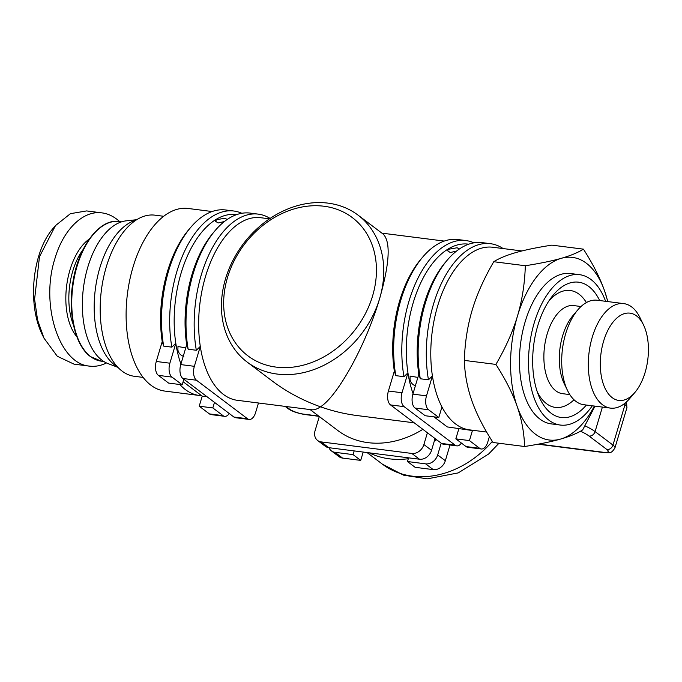 <?xml version="1.0" encoding="UTF-8"?>
<svg xmlns="http://www.w3.org/2000/svg" width="682" height="682" viewBox="0 0 682 682"><rect width="100%" height="100%" fill="white"/><g stroke="black" fill="none" stroke-linecap="round" stroke-linejoin="round"><path stroke-width="1.02" d="M212.102 211.531L188.044 208.462A92.044 49.351 97.3 0 0 129.742 280.063A92.044 49.351 97.3 0 0 150.952 385.228A92.044 49.351 97.3 0 0 164.805 391.076L199.263 395.466A92.044 49.351 -82.7 0 1 185.41 389.618A92.044 49.351 -82.7 0 1 179.877 384.52M214.489 402.354L212.827 407.93L223.031 415.636L209.434 413.906L199.221 406.199L202.222 396.148L201.565 395.654A92.044 49.351 -82.7 0 1 199.263 395.466M438.807 417.478L425.21 415.739L414.997 408.032L428.603 409.771L438.807 417.478L441.808 407.418L442.456 407.913A92.044 49.351 97.3 0 0 455.619 424.008A92.044 49.351 97.3 0 0 469.472 429.856L486.65 432.038M269.509 218.837L260.592 217.703A92.044 49.351 97.3 0 0 205.58 276.253A92.044 49.351 97.3 0 0 200.295 346.413A92.044 49.351 97.3 0 0 223.491 394.46A92.044 49.351 97.3 0 0 237.345 400.308L311.751 409.78C314.232 410.078 317.147 409.089 320.514 406.813C332.569 411.058 344.725 413.965 356.984 415.543L414.238 422.823M456.514 251.087L450.273 252.528L447.486 250.695L448.875 249.203L457.136 247.754L459.267 249.058M415.935 385.969C412.755 385.006 410.786 382.849 410.027 379.516L410.104 376.072L417.878 377.419M224.387 221.539L218.146 222.98L215.35 221.156L216.74 219.655L225.009 218.206L227.14 219.519M183.799 356.422C180.628 355.458 178.658 353.302 177.891 349.968L177.976 346.533L185.743 347.871M310.08 409.567L338.008 430.649A92.044 74.278 -53 0 0 367.982 442.644A92.044 74.278 -53 0 0 422.866 429.345M434.272 441.177A92.044 74.278 -53 0 0 436.651 439.745M408.305 458.73A92.044 74.278 127 0 1 389.422 458.833A92.044 74.278 127 0 1 369.175 452.822M436.096 439.327L434.63 439.984M328.076 203.142A92.044 74.278 -53 0 0 225.529 278.793A92.044 74.278 -53 0 0 247.148 362.065A92.044 74.278 -53 0 0 277.131 374.06A92.044 74.278 -53 0 0 379.678 298.409A92.044 74.278 -53 0 0 358.059 215.137A92.044 74.278 -53 0 0 328.076 203.142M276.074 367.104A86.631 69.905 127 0 1 227.515 277.446A86.631 69.905 127 0 1 324.027 206.245A86.631 69.905 127 0 1 372.594 295.911A86.631 69.905 127 0 1 276.074 367.104M117.364 366.771A75.796 40.639 -82.7 0 1 114.644 364.955A75.796 40.639 -82.7 0 1 95.693 286.653A75.796 40.639 -82.7 0 1 136.025 220.115M117.884 367.334L108.037 363.608A72.548 38.9 -82.7 0 1 101.942 360.207A72.548 38.9 -82.7 0 1 84.355 281.828A72.548 38.9 -82.7 0 1 126.204 220.84L136.673 219.706M163.646 216.279L154.84 215.154A81.218 43.546 97.3 0 0 103.391 278.333A81.218 43.546 97.3 0 0 122.112 371.119A81.218 43.546 97.3 0 0 134.337 376.285L143.135 377.402M89.444 366.115L74.031 364.154L57.279 356.251L43.955 338.11L37.57 319.96L34.594 299.236L39.479 256.713L55.498 225.589L70.425 213.671L86.588 210.926L102.002 212.886C108.319 213.722 114.209 216.629 119.665 221.59M106.46 362.952C100.842 365.765 95.173 366.814 89.453 366.115C59.155 363.941 40.093 304.666 54.892 258.674C63.409 229.357 83.178 210.15 102.002 212.886M55.498 225.589L53.554 227.873C32.344 251.453 26.811 304.487 42.642 335.416L43.955 338.11M163.68 346.106L162.214 341.571A92.044 49.351 -82.7 0 1 167.499 271.402A92.044 49.351 -82.7 0 1 188.769 229.672L190.704 227.396A95.292 51.09 -82.7 0 1 225.631 209.979L233.798 211.011A95.292 51.09 97.3 0 0 176.843 271.632A95.292 51.09 97.3 0 0 171.847 347.147L163.68 346.106A95.292 51.09 -82.7 0 1 168.684 270.592A95.292 51.09 -82.7 0 1 190.704 227.396M241.803 213.287A95.292 51.09 97.3 0 0 233.798 211.011M162.214 341.571L156.28 361.469A10.827 5.806 97.3 0 0 158.386 375.373L171.992 377.103A10.827 5.806 -82.7 0 1 169.878 363.199L156.28 361.469M171.992 377.103L182.196 384.81L168.599 383.079L158.386 375.373M236.586 214.642L236.108 214.583A92.044 49.351 97.3 0 0 181.097 273.132A92.044 49.351 97.3 0 0 175.811 343.302L171.847 347.147M180.918 364.06A92.044 49.351 97.3 0 1 175.811 343.302L169.878 363.199M182.196 384.81L183.859 379.235M229.263 413.514A10.827 5.806 -82.7 0 1 224.659 416.327A10.827 5.806 -82.7 0 1 223.031 415.636M188.164 349.218L186.698 344.683A92.044 49.351 -82.7 0 1 191.983 274.522A92.044 49.351 -82.7 0 1 213.253 232.792L215.188 230.507A95.292 51.09 -82.7 0 1 250.115 213.091L258.282 214.131A95.292 51.09 97.3 0 0 201.326 274.752A95.292 51.09 97.3 0 0 196.331 350.258L188.164 349.218A95.292 51.09 -82.7 0 1 193.168 273.712A95.292 51.09 -82.7 0 1 215.188 230.507M270.098 218.445A95.292 51.09 97.3 0 0 258.282 214.131M233.909 417.026A10.827 5.806 97.3 0 0 235.546 417.708L249.143 419.447A10.827 5.806 -82.7 0 1 247.515 418.757L233.909 417.026L182.87 378.493L196.476 380.224A10.827 5.806 -82.7 0 1 194.361 366.319L180.764 364.589A10.827 5.806 97.3 0 0 182.87 378.493M186.698 344.683L180.764 364.589M194.361 366.319L200.295 346.413L196.331 350.258M521.909 250.959L492.719 247.242A92.044 49.351 97.3 0 0 437.708 305.8A92.044 49.351 97.3 0 0 432.422 375.961L428.458 379.806L420.3 378.766L418.825 374.23A92.044 49.351 -82.7 0 1 424.11 304.07A92.044 49.351 -82.7 0 1 445.38 262.34L447.324 260.055A95.292 51.09 -82.7 0 1 482.251 242.639L490.409 243.679A95.292 51.09 97.3 0 0 433.462 304.291A95.292 51.09 97.3 0 0 428.458 379.806M503.12 248.563A95.292 51.09 97.3 0 0 490.409 243.679M442.456 407.913A92.044 49.351 97.3 0 1 432.422 375.961L426.497 395.858L412.891 394.128A10.827 5.806 97.3 0 0 414.997 408.032M428.603 409.771A10.827 5.806 -82.7 0 1 426.497 395.858M489.378 436.633L487.749 442.098A10.827 5.806 -82.7 0 1 481.27 448.986A10.827 5.806 -82.7 0 1 479.642 448.296L466.045 446.565A10.827 5.806 97.3 0 0 467.673 447.256L481.27 448.986M471.944 430.172L472.43 430.538L469.438 440.589L479.642 448.296M420.3 378.766A95.292 51.09 -82.7 0 1 425.295 303.26A95.292 51.09 -82.7 0 1 447.324 260.055M418.825 374.23L412.891 394.128M468.713 244.19L468.236 244.13A92.044 49.351 97.3 0 0 413.224 302.68A92.044 49.351 97.3 0 0 407.947 372.849L403.974 376.686L395.816 375.646L394.341 371.119A92.044 49.351 -82.7 0 1 399.626 300.95A92.044 49.351 -82.7 0 1 420.896 259.22L422.84 256.935A95.292 51.09 -82.7 0 1 457.767 239.518L465.925 240.558A95.292 51.09 97.3 0 0 408.978 301.18A95.292 51.09 97.3 0 0 403.974 376.686M473.93 242.835A95.292 51.09 97.3 0 0 465.925 240.558M433.948 416.855L447.298 426.932L472.43 430.538M394.341 371.119L388.408 391.016A10.827 5.806 97.3 0 0 390.513 404.92L404.119 406.651A10.827 5.806 -82.7 0 1 402.013 392.747L407.947 372.849A92.044 49.351 97.3 0 0 413.045 393.608M404.119 406.651L455.158 445.184L441.561 443.453A10.827 5.806 97.3 0 0 443.189 444.144L456.795 445.875A10.827 5.806 -82.7 0 1 455.158 445.184M461.39 443.061A10.827 5.806 -82.7 0 1 456.795 445.875M395.816 375.646A95.292 51.09 -82.7 0 1 400.811 300.14A95.292 51.09 -82.7 0 1 422.84 256.935M358.059 215.137L383.25 234.156C390.829 241.957 389.635 263.371 379.678 298.409C366.439 343.83 338.238 395.509 320.514 406.813C302.885 400.53 286.824 391.954 272.34 381.076L247.148 362.065M331.401 450.896L339.056 456.676A10.827 8.738 -53 0 0 342.586 458.082L334.93 452.302A10.827 8.738 127 0 1 331.401 450.896A10.827 8.738 127 0 1 329.005 447.707M363.208 452.064L360.718 460.393L342.586 458.082M360.718 460.393L353.063 454.613L354.171 450.913M334.93 452.302L353.063 454.613M317.624 440.487L325.28 446.267A10.827 8.738 -53 0 0 328.801 447.682L321.145 441.902A10.827 8.738 127 0 1 317.624 440.487A10.827 8.738 127 0 1 315.075 430.692L319.304 416.532M321.145 441.902L411.826 453.445L419.481 459.225L328.801 447.682M427.401 432.763L423.889 444.545A10.827 8.738 127 0 1 411.826 453.445M419.481 459.225A10.827 8.738 -53 0 0 431.544 450.325L423.889 444.545M433.258 469.625A10.827 8.738 -53 0 0 445.329 460.725L437.673 454.945A10.827 8.738 127 0 1 425.602 463.845L433.258 469.625L415.125 467.315L407.469 461.535L425.602 463.845M450.009 445.005L445.329 460.725M441.186 443.164L437.673 454.945M196.476 380.224L247.515 418.757M258.461 403.002L255.614 412.55A10.827 5.806 -82.7 0 1 249.143 419.447M209.434 413.906A10.827 5.806 97.3 0 0 211.062 414.596L224.659 416.327M466.045 446.565L455.832 438.858L458.833 428.808M441.561 443.453L390.513 404.92M408.578 457.835L407.469 461.535M435.056 438.543L431.544 450.325M183.117 381.724L201.565 395.654M202.222 396.148L207.081 396.762M212.827 407.93L199.221 406.199M469.438 440.589L455.832 438.858M605.599 301.299A75.796 40.639 97.3 0 0 590.936 279.484A75.796 40.639 97.3 0 0 579.529 274.667L570.459 273.516A75.796 40.639 97.3 0 0 522.446 332.475A75.796 40.639 97.3 0 0 539.914 419.08A75.796 40.639 97.3 0 0 551.32 423.897L560.391 425.057A75.796 40.639 97.3 0 0 592.3 405.799M579.529 274.667A75.796 40.639 97.3 0 0 531.508 333.626A75.796 40.639 97.3 0 0 548.976 420.24A75.796 40.639 97.3 0 0 560.391 425.057M586.367 405.04A68.217 36.572 -82.7 0 1 551.073 413.198A68.217 36.572 -82.7 0 1 538.652 395.577A68.217 36.572 -82.7 0 1 551.107 297.761A68.217 36.572 -82.7 0 1 588.839 286.517A68.217 36.572 -82.7 0 1 599.666 300.549M643.518 324.956L640.04 317.769A52.667 28.235 97.3 0 0 631.685 306.96A52.667 28.235 97.3 0 0 623.757 303.609L597.134 300.225A52.667 28.235 97.3 0 0 577.833 309.85L572.889 315.664A44.398 23.802 97.3 0 0 564.236 383.702L567.56 390.564A52.667 28.235 97.3 0 0 575.906 401.374A52.667 28.235 97.3 0 0 583.835 404.724L610.458 408.109A52.667 28.235 97.3 0 0 629.767 398.484L634.942 392.397A44.006 23.597 -82.7 0 1 612.18 397.64A44.006 23.597 -82.7 0 1 603.621 341.128A44.006 23.597 -82.7 0 1 636.545 315.928A44.006 23.597 -82.7 0 1 643.518 324.956A44.006 23.597 -82.7 0 1 634.942 392.397M577.833 309.85A52.667 28.235 97.3 0 0 567.56 390.564M623.757 303.609A52.667 28.235 97.3 0 0 590.39 344.581A52.667 28.235 97.3 0 0 602.53 404.758A52.667 28.235 97.3 0 0 610.458 408.109M493.759 261.718L525.328 265.741C540.11 263.414 552.088 260.942 561.26 258.325C570.433 255.707 577.824 252.647 583.425 249.152L551.857 245.136C537.177 247.438 525.2 249.91 515.924 252.553C506.683 255.196 499.292 258.256 493.759 261.718C484.075 278.307 476.871 294.454 472.166 310.182C467.494 325.911 464.885 342.654 464.34 360.394C464.757 374.094 467.247 387.487 471.799 400.564C476.386 413.65 483.461 427.631 493.018 442.49L524.594 446.505C524.151 432.686 521.662 419.294 517.135 406.336A92.044 49.351 97.3 0 0 560.519 439.089C551.354 441.706 539.377 444.178 524.594 446.505M583.425 249.152C593.05 264.139 600.117 278.111 604.644 291.078L607.85 301.589M464.34 360.394L495.908 364.418C505.66 347.684 512.864 331.529 517.502 315.954C522.148 300.378 524.756 283.635 525.328 265.741M607.688 301.563A92.044 49.351 97.3 0 0 604.644 291.078A92.044 49.351 97.3 0 0 561.26 258.325A92.044 49.351 97.3 0 0 517.502 315.954A92.044 49.351 97.3 0 0 517.135 406.336C512.608 393.378 505.533 379.405 495.908 364.418M594.994 406.14L582.684 429.924C577.083 433.411 569.692 436.471 560.519 439.089A92.044 49.351 97.3 0 0 594.389 406.063M492.336 441.407A92.044 74.278 127 0 1 412.388 476.172A92.044 74.278 127 0 1 382.414 464.169L403.505 475.149L427.213 478.858L458.253 472.89L488.644 453.999L498.977 443.249M73.486 325.041A52.523 28.158 -82.7 0 1 83.102 249.527M89.299 239.041A54.688 29.317 97.3 0 0 66.64 285.801A54.688 29.317 97.3 0 0 76.861 336.746M101.345 361.17A70.382 37.74 -82.7 0 1 90.749 356.695A70.382 37.74 -82.7 0 1 74.534 276.278A70.382 37.74 -82.7 0 1 119.12 221.522C99.581 218.095 77.739 247.148 72.727 283.473C67.791 314.223 75.438 345.876 90.399 356.558L101.345 361.17L103.775 361.477M318.656 416.046L303.729 414.145A10.827 2.685 16.6 0 1 289.56 409.132A5.413 4.373 127 0 1 287.795 408.433L285.093 406.387M289.56 409.132L286.082 406.515M303.729 414.145A5.413 2.907 97.3 0 0 304.547 414.486C296.883 413.096 291.308 411.076 287.795 408.433M623.868 404.059L624.942 404.861A16.24 4.024 16.6 0 1 626.911 407.776L626.639 403.522L625.999 402.346M625.181 403.036A5.413 4.373 127 0 1 624.942 404.861L612.956 445.082L595.088 431.595A5.413 4.373 127 0 1 589.06 436.045L606.92 449.532A5.413 4.373 -53 0 0 612.956 445.082A16.24 4.024 -163.4 0 1 614.917 447.989C611.046 453.871 610.458 452.575 603.775 452.575A5.413 2.907 97.3 0 1 602.956 452.226L538.789 444.059M606.92 449.532A10.827 2.685 16.6 0 1 602.956 452.226M580.476 431.212A27.075 6.709 16.6 0 1 589.06 436.045M602.394 407.086L595.088 431.595A32.489 8.048 -163.4 0 0 584.977 425.883M402.013 392.747L388.408 391.016M537.246 391.749A58.925 31.594 97.3 0 0 546.495 403.659A58.925 31.594 97.3 0 0 574.022 399.771M586.392 302.561A58.925 31.594 97.3 0 0 579.112 294.24A58.925 31.594 97.3 0 0 548.78 301.112M581.021 306.516L573.75 305.587A44.398 23.802 97.3 0 0 545.626 340.122A44.398 23.802 97.3 0 0 555.856 390.846A44.398 23.802 97.3 0 0 562.539 393.667L569.811 394.597M121.549 221.838L119.12 221.522M304.547 414.486L319.04 416.335M538.03 444.204L603.775 452.575M614.917 447.989L626.911 407.776M367.01 452.541L382.414 464.169M444.238 241.07L381.903 233.142"/></g></svg>
